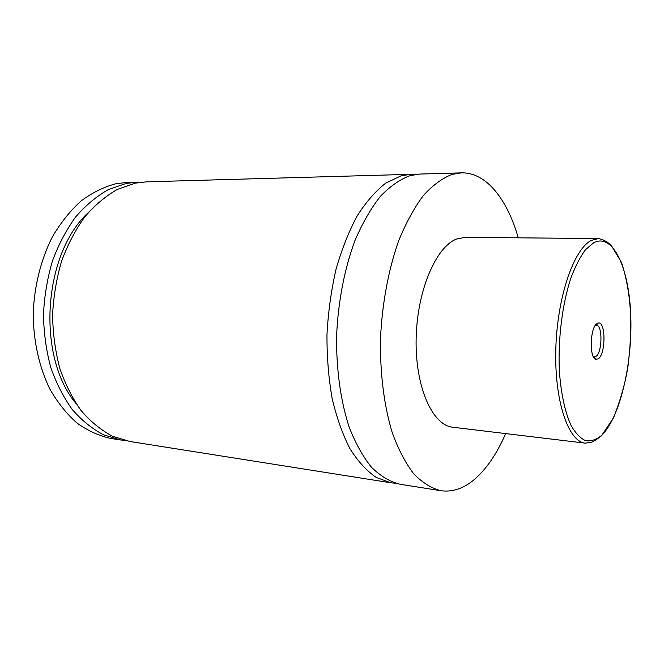 <?xml version="1.0" encoding="UTF-8"?>
<svg xmlns="http://www.w3.org/2000/svg" width="664" height="664" viewBox="0 0 664 664"><rect width="100%" height="100%" fill="white"/><g stroke="black" fill="none" stroke-linecap="round" stroke-linejoin="round"><path stroke-width="1" d="M505.653 433.584C496.78 454.093 486.098 469.606 473.598 480.122C463.099 488.737 452.192 492.265 440.896 490.713L400.018 484.247C390.166 481.823 380.721 476.246 371.691 467.498C363.092 456.932 355.589 443.486 349.181 427.159C340.582 400.907 336.133 368.96 336.631 335.212C338.167 301.373 344.599 268.439 354.949 240.551C362.469 223.054 370.944 208.322 380.381 196.37C390.142 186.219 400.135 179.28 410.335 175.545L419.98 174.051L461.347 172.872C486.206 172.159 507.221 199.117 518.244 237.828M395.561 483.267L391.005 482.819L376.314 477.482C366.785 471.008 358.012 461.43 350.003 448.773C342.624 434.43 336.673 417.656 332.141 398.458C328.589 378.181 326.862 356.875 326.978 334.523C328.19 312.08 331.203 290.359 336.017 269.36C341.769 249.274 348.832 231.437 357.215 215.833C366.154 201.848 375.691 190.941 385.817 183.09L401.131 175.794L410.85 174.308L415.432 174.449M597.002 323.575C589.923 327.518 589.126 358.809 596.064 359.373L598.405 358.734C605.792 353.895 605.842 321.426 598.405 323.011L597.002 323.575M593.276 356.56L594.346 356.942L596.073 356.344C602.372 352.293 602.68 324.82 596.388 325.211L595.276 325.451M585.341 443.154L452.815 427.243C432.53 425.425 415.224 387.212 416.129 339.238C416.851 291.288 435.833 246.784 456.641 239.007L465.032 237.347L598.505 238.55L591.458 240.36C573.912 248.751 557.162 297.074 555.818 349.032C554.316 401.014 568.384 441.826 585.341 443.154L590.811 442.207C592.064 442.456 595.608 440.332 601.443 435.833L613.553 417.805C620.682 399.562 625.496 382.29 628.003 365.988C632.418 329.518 632.336 296.335 621.579 262.62L611.195 245.273L607.004 241.92L602.132 239.43L598.505 238.55M440.896 490.713C431.451 488.339 422.404 482.711 413.755 473.839C405.521 463.082 398.35 449.362 392.25 432.662C384.066 405.779 379.899 373.002 380.522 338.333C382.14 303.564 388.473 269.708 398.566 241.057C405.878 223.087 414.104 207.965 423.234 195.706C432.662 185.297 442.282 178.193 452.093 174.383L461.347 172.872M391.005 482.819L129.837 441.485L112.49 436.215C101.218 430.272 90.827 421.814 81.307 410.85C72.517 398.549 65.329 384.332 59.76 368.205C55.295 351.248 52.896 333.519 52.581 315.018C53.51 296.459 56.515 278.515 61.586 261.176C67.745 244.584 75.489 229.802 84.818 216.846C94.844 205.193 105.676 196.054 117.32 189.423L135.116 183.181L146.545 181.836L410.85 174.308M76.036 403.529C36.387 356.684 42.994 253.963 88.32 212.588M125.454 440.63L111.037 438.506C99.218 435.924 87.88 430.778 77.032 423.076C66.674 413.938 57.594 402.542 49.775 388.905C39.201 367.109 33.374 340.997 33.2 313.64C34.229 286.234 40.902 259.632 52.29 237.04C60.631 222.83 70.201 210.828 81 201.018C92.263 192.66 103.933 186.883 116.009 183.704L127.521 182.376L142.088 182.119M121.006 440.083L103.592 434.82C92.288 428.902 81.863 420.486 72.318 409.58C63.495 397.346 56.282 383.219 50.688 367.192C46.206 350.351 43.791 332.747 43.467 314.371C44.388 295.936 47.385 278.116 52.456 260.902C58.623 244.427 66.375 229.752 75.713 216.879C85.756 205.309 96.62 196.22 108.29 189.63L126.135 183.43L137.597 182.094M593.79 242.675L585.598 249.606C580.236 256.744 575.314 266.272 570.832 278.191C562.425 303.689 558.026 338.084 559.295 369.516C560.74 392.623 564.939 412.178 571.115 425.533C575.53 433.243 580.353 438.281 585.582 440.655C590.902 441.485 596.197 439.776 601.451 435.534C619.827 417.988 632.377 364.503 630.8 316.844C629.447 269.111 613.453 232.632 593.79 242.675M593.442 356.875L596.064 359.373M596.064 325.219L598.405 323.011M595.484 325.152L596.089 325.194"/></g></svg>
